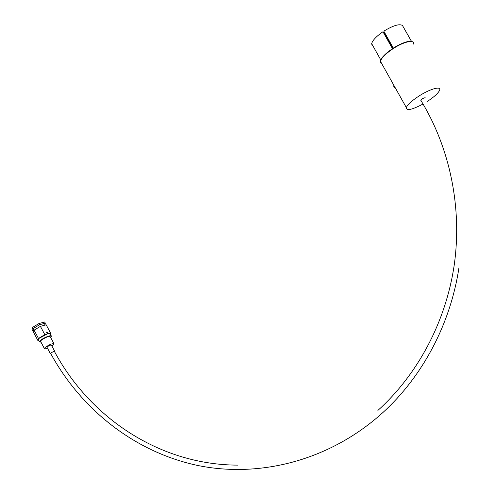 <?xml version="1.0" encoding="UTF-8"?>
<svg xmlns="http://www.w3.org/2000/svg" width="494" height="494" viewBox="0 0 494 494"><rect width="100%" height="100%" fill="white"/><g stroke="black" fill="none" stroke-linecap="round" stroke-linejoin="round"><path stroke-width="0.74" d="M425.155 97.67L422.469 98.553L420.863 100.399M422.469 98.553L420.913 100.48M394.002 85.555L393.508 85.87L394.373 87.481M427.403 101.381C434.245 96.867 438.32 93.138 439.623 90.186C441.445 85.808 430.379 88.772 419.455 95.731C412.015 100.535 407.63 104.469 406.303 107.531C406.296 111.039 411.854 109.878 422.969 104.049M392.798 48.424L384.11 32.993L382.943 31.74L392.458 48.647M387.907 39.742L388.457 39.415M372.68 45.429L372.285 45.689M411.539 41.403L402.604 25.731M393.335 48.079L383.813 31.165C393.076 25.54 399.288 23.638 402.449 25.453L411.465 41.385M372.056 45.473L371.673 43.639C372.575 40.329 376.329 36.365 382.943 31.74M33.759 330.498L32.746 330.776L32.122 329.591L32.61 327.374L33.24 328.566L39.563 324.737L45.312 323.175L44.929 324.644M32.61 327.374L38.933 323.545L39.563 324.737M32.746 330.776L33.24 328.566M38.933 323.545L44.682 321.989L45.312 323.175M33.499 330.004L33.283 329.597M50.814 353.778L50.351 353.618L50.752 353.136C52.839 351.747 54.198 351.209 54.834 351.524L54.643 351.808M47.06 347.406L47.375 346.751C49.456 345.355 50.814 344.824 51.462 345.164L54.754 351.37M47.486 348.214C45.362 348.992 44.312 349.073 44.33 348.461L45.201 347.406C49.727 344.361 52.691 343.207 54.093 343.941L51.889 345.967M53.902 343.583L50.289 336.766C48.863 335.988 45.893 337.124 41.379 340.181L40.52 341.249L40.718 341.62M38.47 340.008L38.223 339.551L39.273 338.229L47.424 333.901L46.442 332.054L46.967 331.906L47.943 333.753L50.536 333.012L50.234 334.055M41.021 342.2L39.397 341.762L40.446 340.452C43.565 337.618 52.092 334.37 51.401 336.253L50.592 337.346M40.422 326.349L34.098 330.177L38.476 338.464L44.812 334.642L40.422 326.349L46.164 324.78L50.536 333.012M44.812 334.642L47.424 333.901M34.098 330.177L33.592 332.376L37.939 340.607L38.476 338.464M38.674 340.397L37.939 340.607M47.943 333.753L50.234 334.049L51.16 335.796M45.145 325.058L44.627 324.015M413.509 44.083C414.979 39.137 403.721 41.589 393.008 48.721C385.709 53.648 381.516 57.841 380.436 61.299L380.578 62.855L381.794 63.732M381.183 62.639L380.584 61.565M380.652 60.589C381.757 57.224 385.82 53.167 392.854 48.412M392.872 48.4C401.196 43.219 407.377 40.916 411.416 41.484M458.938 267.828C450.38 324.521 422.24 376.731 382.844 412.589C329.646 460.803 259.047 478.433 196.563 465.225C134.004 451.553 81.072 409.23 50.561 353.315M54.396 351.364C90.241 418.356 160.414 465.076 238.009 465.126M395.997 90.174L396.435 89.896M406.303 107.531L380.436 61.299C380.028 60.855 380.936 59.224 383.153 56.409L392.847 48.393C402.264 42.663 408.736 40.428 412.255 41.669M380.769 59.885L371.673 43.639M420.746 100.214C450.065 147.848 462.328 207.912 454.214 265.087C445.792 322.242 417.529 374.613 377.904 410.44M33.11 329.276L33.944 330.85M38.223 339.551L39.397 341.762M44.33 348.461L40.52 341.249M50.351 353.618L46.973 347.239"/></g></svg>
